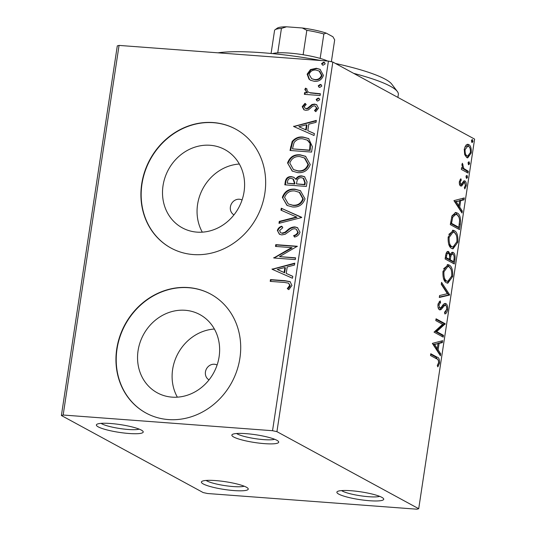 <?xml version="1.0" encoding="UTF-8"?>
<svg xmlns="http://www.w3.org/2000/svg" width="536" height="536" viewBox="0 0 536 536"><rect width="100%" height="100%" fill="white"/><g stroke="black" fill="none" stroke-linecap="round" stroke-linejoin="round"><path stroke-width="0.8" d="M264.469 443.641A23.691 3.92 -171.4 0 0 278.472 441.49A23.691 3.92 -171.4 0 0 246.091 433.651A23.691 3.92 -171.4 0 0 232.289 434.502A23.691 3.92 -171.4 0 0 240.537 439.553A23.691 3.92 -171.4 0 0 264.469 443.641M274.673 439.272A20.308 3.357 8.6 0 1 263.658 439.627A20.308 3.357 8.6 0 1 236.57 433.51M128.988 433.49A23.691 3.92 -171.4 0 0 142.991 431.339A23.691 3.92 -171.4 0 0 110.61 423.5A23.691 3.92 -171.4 0 0 96.808 424.351A23.691 3.92 -171.4 0 0 105.056 429.403A23.691 3.92 -171.4 0 0 128.988 433.49M139.192 429.122A20.308 3.357 8.6 0 1 128.178 429.477A20.308 3.357 8.6 0 1 101.09 423.36M234.011 490.574A23.691 3.92 -171.4 0 0 248.014 488.423A23.691 3.92 -171.4 0 0 215.633 480.584A23.691 3.92 -171.4 0 0 201.831 481.435A23.691 3.92 -171.4 0 0 210.079 486.487A23.691 3.92 -171.4 0 0 234.011 490.574M244.215 486.206A20.308 3.357 8.6 0 1 233.2 486.561A20.308 3.357 8.6 0 1 206.112 480.444M369.492 500.725A23.691 3.92 -171.4 0 0 383.488 498.574A23.691 3.92 -171.4 0 0 351.113 490.735A23.691 3.92 -171.4 0 0 337.305 491.586A23.691 3.92 -171.4 0 0 345.553 496.638A23.691 3.92 -171.4 0 0 369.492 500.725M379.696 496.356A20.308 3.357 8.6 0 1 368.674 496.711A20.308 3.357 8.6 0 1 341.586 490.594M242.058 200.008A8.462 7.591 -61.5 0 0 239.344 199.231A8.462 7.591 -61.5 0 0 230.795 205.295A8.462 7.591 -61.5 0 0 233.977 214.869M217.1 365.009A8.462 7.591 -61.5 0 0 214.393 364.239A8.462 7.591 -61.5 0 0 205.844 370.296A8.462 7.591 -61.5 0 0 209.02 379.877M210.112 145.269A44.535 39.959 -61.5 0 0 165.028 177.436A44.535 39.959 -61.5 0 0 182.28 227.834A44.535 39.959 -61.5 0 0 196.98 232.128A44.535 39.959 -61.5 0 0 242.071 199.968A44.535 39.959 -61.5 0 0 224.819 149.571A44.535 39.959 -61.5 0 0 210.112 145.269M239.337 164.029A44.535 39.959 -61.5 0 0 202.99 188.397A44.535 39.959 -61.5 0 0 202.306 232.155M185.161 310.277A44.535 39.959 -61.5 0 0 140.07 342.437A44.535 39.959 -61.5 0 0 157.323 392.834A44.535 39.959 -61.5 0 0 172.023 397.136A44.535 39.959 -61.5 0 0 217.114 364.976A44.535 39.959 -61.5 0 0 199.861 314.578A44.535 39.959 -61.5 0 0 185.161 310.277M214.387 329.03A44.535 39.959 -61.5 0 0 178.032 353.405A44.535 39.959 -61.5 0 0 177.356 397.163M188.31 287.564A67.683 60.729 -61.5 0 0 119.783 336.44A67.683 60.729 -61.5 0 0 146.006 413.028A67.683 60.729 -61.5 0 0 168.351 419.567A67.683 60.729 -61.5 0 0 236.872 370.684A67.683 60.729 -61.5 0 0 210.655 294.096A67.683 60.729 -61.5 0 0 188.31 287.564M210.782 294.17A67.683 60.729 -61.5 0 0 188.572 287.705A67.683 60.729 -61.5 0 0 120.077 336.507A67.683 60.729 -61.5 0 0 146.14 413.102M213.268 122.556A67.683 60.729 -61.5 0 0 144.74 171.44A67.683 60.729 -61.5 0 0 170.964 248.027A67.683 60.729 -61.5 0 0 193.302 254.56A67.683 60.729 -61.5 0 0 261.829 205.683A67.683 60.729 -61.5 0 0 235.606 129.089A67.683 60.729 -61.5 0 0 213.268 122.556M235.74 129.163A67.683 60.729 -61.5 0 0 213.529 122.697A67.683 60.729 -61.5 0 0 145.028 171.5A67.683 60.729 -61.5 0 0 171.091 248.101M61.392 415.507L203.171 492.571L207.566 493.515L416.941 509.2L418.71 508.718L276.931 431.654L272.536 430.71L63.161 415.025L61.392 415.507L117.29 45.895L119.059 45.413L63.161 415.025M309.017 79.167L307.135 74.176L310.451 69.586L316.314 68.28L320.046 69.325L323.436 75.395C321.841 79.717 318.806 81.686 314.344 81.311L310.538 80.239L309.017 79.167L309.54 79.449L307.657 74.457L307.135 74.176M320.113 95.522L304.368 94.336L304.636 92.561L306.954 92.735L304.823 89.452L305.567 88.139L307.115 89.11L306.713 89.887L308.22 92.065L309.728 92.661L320.387 93.74L320.113 95.522M302.224 106.631L304.984 103.374L306.177 104.513L304.18 106.664L305.111 108.285L306.036 108.54L307.53 108.225L311.972 104.486L314.498 104.085L316.602 104.674L318.485 108.171L315.798 111.669L314.491 110.543L316.515 108.225L315.396 106.175L314.31 105.867L312.743 106.175L308.361 109.94L305.848 110.322L303.885 109.779L302.224 106.631L302.753 106.919L305.513 103.656M312.374 146.717L311.563 152.083L290.01 150.469L292.147 141.531C295.142 137.966 298.827 136.486 303.209 137.082L308.622 138.543L312.374 146.717M306.364 186.441L284.81 184.826L285.306 181.557C286.003 178.059 288.053 176.418 291.45 176.639L293.902 177.322L295.711 179.145C297.179 176.78 299.195 175.701 301.768 175.915L304.528 176.679L307.061 181.825L306.364 186.441M301.661 217.536L278.988 223.324L279.283 221.395L296.482 217L280.978 210.159L281.273 208.223L301.661 217.536M295.57 257.816L295.303 259.591L273.749 257.977L291.571 247.632L275.497 246.426L275.765 244.65L297.319 246.265L279.537 256.617L295.57 257.816M284.549 282.452L270.211 281.373L270.479 279.598L285.031 280.69L290.09 281.681L291.946 285.48L288.797 289.654L287.276 288.629L289.735 285.333L288.502 283.155L284.549 282.452M272.536 430.71L328.434 61.097L119.059 45.413M272.047 269.233L294.767 263.149L294.472 265.079L287.202 266.935L286.224 273.427L292.77 276.315L292.482 278.251L272.047 269.233M299.999 232.229C299.088 234.882 297.252 236.497 294.505 237.066L293.627 235.545C295.591 235.123 296.971 234.011 297.768 232.195L296.22 229.16L294.606 228.691L292.401 229.113L285.185 234.252L281.762 234.915L279.397 234.252L277.36 230.413C278.084 228.289 279.524 226.895 281.681 226.226L282.794 227.713L279.564 230.601L280.697 232.792L281.943 233.133L284.891 232.269L287.37 230.239C289.581 228.068 292.093 226.963 294.901 226.916L297.467 227.639L299.999 232.229M292.455 206.963L287.008 205.429L282.358 197.335C284.616 191.319 288.844 188.605 295.041 189.188L300.381 190.669L305.038 198.896C302.773 204.819 298.579 207.506 292.455 206.963M297.654 172.612L292.2 171.078L287.557 162.978C289.809 156.968 294.036 154.247 300.24 154.83L305.58 156.311L310.237 164.539C307.972 170.461 303.778 173.155 297.654 172.612M293.634 126.483L316.354 120.399L316.059 122.329L308.796 124.184L307.811 130.677L314.364 133.565L314.069 135.501L293.634 126.483M317.748 101.029L316.937 100.808L316.173 99.415L318.19 98.068L318.967 98.282L319.764 99.689L317.748 101.029M319.804 87.408L318.994 87.187L318.23 85.794L320.253 84.447L321.031 84.661L321.828 86.061L319.804 87.408M323.161 65.198L322.357 64.977L321.593 63.583L323.61 62.236L324.387 62.444L325.185 63.851L323.161 65.198M464.652 154.582L464.263 149.189L466.092 145.001L467.828 144.285L468.745 144.573C470.655 145.564 471.479 148.365 471.218 152.968L467.687 157.886L466.776 157.604L464.652 154.582M468.049 173.048L461.335 169.396L461.603 167.621L462.595 168.157L461.952 164.465L462.387 163.239L463.801 168.512L468.323 171.265L468.049 173.048M459.359 181.644L460.833 178.736L461.248 180.089L460.196 181.979L460.839 184.19L461.516 184.096L463.761 180.96L464.886 180.94C465.972 181.51 466.427 183.111 466.26 185.744L464.799 188.906L464.33 187.546L465.402 185.49L464.652 182.736L463.948 182.81L461.724 185.979L460.605 185.985C459.613 185.49 459.198 184.042 459.359 181.644M459.386 183.915L461.516 184.096M464.424 180.793L463.942 180.867M464.652 182.736L462.715 182.716L461.737 184.23L462.97 184.324M461.737 184.23L460.498 185.885L461.724 185.979L460.605 185.985M460.31 224.242L459.499 229.609L450.307 224.618L452.002 215.8L455.741 212.504L457.168 212.96C459.861 214.139 460.906 217.897 460.31 224.242L459.292 224.169M454.3 263.967L445.115 258.968L445.604 255.706C446.207 252.222 447.232 250.861 448.686 251.619L450.314 254.848C451.151 252.65 452.123 251.86 453.215 252.476C454.729 253.327 455.325 255.618 454.997 259.35L454.3 263.967M448.089 251.431L447.48 251.531M452.632 252.295L452.029 252.389L453.657 255.056M449.597 295.061L439.292 297.473L439.58 295.537L447.399 293.708L441.282 284.301L441.57 282.365L449.644 294.767L439.346 297.078M443.507 335.342L443.238 337.117L434.046 332.126L442.649 324.3L435.795 320.575L436.063 318.793L445.255 323.791L436.673 331.623L443.507 335.342L442.274 335.248L442.086 336.494M436.626 358.845L430.508 355.522L430.777 353.74L436.987 357.117C438.763 357.311 439.62 359.301 439.567 363.093L437.845 366.879L437.276 365.592L438.622 362.597C438.495 360.165 437.832 358.919 436.626 358.845M418.71 508.718L474.608 139.105L332.829 62.042L276.931 431.654M432.344 343.375L442.703 340.675L442.408 342.605L439.105 343.382L438.12 349.867L440.706 353.84L440.418 355.777L432.344 343.375M445.59 305.386L444.599 305.473L441.034 309.614L439.493 309.761C438.301 309.145 437.791 307.383 437.972 304.468L440.203 300.857L440.558 302.552L438.917 305.004L439.728 307.966L441.074 307.537L442.321 305.842C443.466 303.966 444.646 303.222 445.872 303.611C447.238 304.394 447.828 306.471 447.62 309.841C446.997 312.414 446.066 313.781 444.826 313.942L444.579 312.247L446.656 309.46C446.823 307.262 446.468 305.909 445.59 305.386L444.022 305.192M440.043 309.935L439.493 309.761M439.728 307.966L438.495 307.872L439.728 307.966M445.302 303.443L444.699 303.523M446.522 282.814C443.882 281.521 442.703 277.715 442.977 271.39L447.841 264.61L449.168 265.019C451.808 266.332 452.974 270.164 452.659 276.502L447.801 283.209L446.522 282.814M451.721 248.463C449.074 247.163 447.895 243.357 448.176 237.039L453.034 230.252L454.361 230.668C457 231.981 458.166 235.806 457.858 242.151L453 248.858L451.721 248.463M453.938 200.625L464.29 197.925L463.995 199.854L460.692 200.632L459.714 207.117L462.3 211.09L462.005 213.026L453.938 200.625M466.555 178.32L466.012 176.424L467.003 175.359L467.539 177.255L466.756 178.381M468.611 164.693L468.069 162.797L469.06 161.731L469.603 163.634L468.819 164.76M471.975 142.482L471.432 140.586L472.417 139.521L472.96 141.417L472.176 142.543M328.434 61.097L332.829 62.042M430.696 354.276L435.755 357.023L438.341 360.313M438.535 363.013L439.567 363.093M438.039 364.272L437.356 365.773M441.409 340.976L441.175 342.517L442.408 342.605M441.175 342.517L437.872 343.288L439.105 343.382M437.075 348.581L436.894 349.774L438.12 349.867M436.894 349.774L439.48 353.747L440.706 353.84M439.48 353.747L439.406 354.222M438.046 343.623L433.356 344.347L436.063 348.5L437.296 348.594L438.046 343.623L434.582 344.44L437.296 348.594M433.356 344.347L434.582 344.44M435.982 319.329L444.022 323.697L445.255 323.791M444.022 323.697L443.962 324.099L445.195 324.193M443.962 324.099L435.44 331.536L436.673 331.623M435.44 331.536L442.274 335.248M446.595 309.768L447.62 309.841M446.099 311.007L444.719 313.212M444.357 305.292L443.366 305.386L444.599 305.473M443.366 305.386L439.801 309.52L441.034 309.614M439.801 309.52L439.44 309.728M439.172 301.701L439.332 302.458L440.558 302.552M439.332 302.458L438.193 303.47M437.919 304.93L438.917 305.004M438.073 307.47L438.495 307.872M444.666 303.537L446.213 306.049M441.349 283.832L448.411 294.673L449.644 294.767M447.252 264.637L449.168 265.019M447.935 264.931L450.903 269.146M451.647 276.429L452.659 276.502M450.756 279.169L447.171 283.088M443.44 278.345L445.557 280.944L447.821 281.36L451.707 276.053C451.969 270.921 451.031 267.833 448.893 266.794L447.855 266.472L443.935 271.826C443.714 276.931 444.666 280 446.79 281.038L447.821 281.36M447.855 266.472L446.622 266.379L443.594 268.764M442.93 271.752L443.935 271.826M445.557 280.944L446.79 281.038M447.466 251.538L448.913 253.823M449.396 254.781L450.314 254.848M453.985 259.27L454.997 259.35M453.402 261.662L453.148 263.344M450.166 254.835L449.603 256.215M449.047 259.29L448.98 259.726L452.397 261.581L453.63 261.675L453.932 259.645C454.381 256.831 454.052 255.036 452.947 254.258L451.312 254.037L450.475 254.439M445.302 257.729L448.036 259.216L449.269 259.31L449.403 258.399C449.818 255.746 449.49 254.077 448.438 253.407L446.803 253.186L446.039 253.615M445.59 255.793L446.602 255.866L446.321 257.709L449.269 259.31M445.315 257.628L446.321 257.709M448.438 253.407C447.573 252.938 446.964 253.763 446.602 255.866M449.65 256.061L450.883 256.154L450.213 259.819L453.63 261.675M448.98 259.726L450.213 259.819M452.947 254.258C452.143 253.836 451.453 254.473 450.883 256.154M452.444 230.286L454.361 230.668M453.128 230.574L456.096 234.788M456.84 242.078L457.858 242.151M455.955 244.811L452.364 248.738M448.632 243.987L450.749 246.587L453.014 247.002L456.907 241.696C457.168 236.564 456.23 233.482 454.093 232.443L453.054 232.115L449.128 237.475C448.907 242.574 449.858 245.642 451.982 246.681L453.014 247.002M453.054 232.115L451.821 232.021L448.786 234.413M448.123 237.394L449.128 237.475M450.749 246.587L451.982 246.681M458.602 227.304L458.347 228.986M455.118 212.531L457.168 212.96M455.935 212.866L458.997 217.301M450.508 223.278L451.52 223.351L458.823 227.324L459.6 220.53C459.272 217.227 458.367 215.291 456.9 214.735L454.548 214.286L451.821 216.316M450.495 223.371L457.59 227.231L458.823 227.324M451.593 217.127L452.726 217.214L451.52 223.351M455.781 214.373L452.726 217.214M462.997 198.226L462.762 199.767L463.995 199.854M462.762 199.767L459.459 200.538L460.692 200.632M458.662 205.831L458.481 207.023L459.714 207.117M458.481 207.023L461.067 211.003L462.3 211.09M461.067 211.003L460.993 211.472M459.633 200.873L454.943 201.596L457.65 205.757L458.883 205.844L459.633 200.873L456.176 201.69L458.883 205.844M454.943 201.596L456.176 201.69M459.968 179.848L461.248 180.089M459.318 181.918L460.196 181.979M459.613 184.096L460.283 184.002M463.801 180.94L464.953 182.997M465.369 185.677L466.26 185.744M464.591 187.292L464.39 187.734M463.419 182.642L462.715 182.716M466.186 175.808L466.313 177.161L467.539 177.255M466.313 177.161L466.139 177.771M461.536 168.076L462.595 168.157M461.965 164.398L462.977 164.472M461.898 165.142L462.736 165.202M462.334 168.137L463.801 168.512M462.568 168.418L467.091 171.178L468.323 171.265M467.091 171.178L466.903 172.418M468.243 162.187L468.37 163.54L469.603 163.634M468.37 163.54L468.196 164.15M467.211 144.345L468.745 144.573M467.513 144.486L469.643 147.574M470.327 152.901L471.218 152.968M469.402 155.172L467.044 157.731M464.612 154.469L465.818 155.742L467.74 156.05L470.394 152.519C470.554 149.102 469.918 147.045 468.477 146.355L467.767 146.134L465.087 149.638C464.953 153.068 465.61 155.132 467.05 155.835L467.74 156.05M467.767 146.134L466.534 146.04L464.812 147.018M464.21 149.571L465.087 149.638M465.818 155.742L467.05 155.835M471.606 139.976L471.734 141.33L472.96 141.417M471.734 141.33L471.553 141.94M270.774 281.42L271.002 279.886L270.479 279.598M271.002 279.886L285.561 280.971L290.345 281.829M288.844 289.621L287.276 288.629M287.805 288.917L289.768 286.76L289.246 286.472M289.768 286.76L290.257 285.614L289.735 285.333M290.257 285.614L288.502 283.155M272.576 269.467L272.094 268.938M272.616 269.219L294.7 263.585M292.763 276.368L286.224 273.427M277.266 269.481L284.65 272.784L285.407 267.819L284.877 267.531L277.266 269.481L284.127 272.502L284.877 267.531M284.65 272.784L284.127 272.502M274.311 258.017L273.802 257.602M274.332 257.89L292.093 247.92L291.571 247.632M276.06 246.473L276.288 244.939L275.765 244.65M276.288 244.939L297.279 246.506M295.53 258.057L279.537 256.617M294.807 236.966L293.627 235.545M294.157 235.827C296.113 235.411 297.493 234.292 298.291 232.477L297.768 232.195M298.291 232.477L296.22 229.16M279.665 234.386L277.36 230.413M277.882 230.694C278.606 228.571 280.047 227.177 282.204 226.507M280.697 232.792L281.943 233.133M282.465 233.421L285.413 232.55L284.891 232.269M285.413 232.55L287.892 230.52L287.37 230.239M287.892 230.52C290.103 228.356 292.616 227.251 295.43 227.204L294.901 226.916M295.43 227.204L297.721 227.787M279.578 223.177L279.805 221.676L279.283 221.395M279.805 221.676L297.004 217.288L296.482 217M281.514 210.393L281.795 208.511L281.273 208.223M281.795 208.511L301.701 217.294M287.256 205.563L282.358 197.335M282.887 197.623C285.139 191.607 289.366 188.893 295.57 189.469L295.041 189.188M295.57 189.469L300.642 190.809M288.308 203.961L293.246 205.469C298.137 205.925 301.5 203.794 303.349 199.07L299.704 192.478L294.767 190.963C289.855 190.508 286.459 192.665 284.583 197.422L288.308 203.961L292.716 205.188C297.607 205.636 300.977 203.506 302.82 198.789L299.175 192.196M303.349 199.07L302.82 198.789M293.246 205.469L292.716 205.188M285.373 184.866L285.829 181.845C286.526 178.341 288.576 176.699 291.979 176.92L291.45 176.639M291.979 176.92L294.157 177.47M301.768 175.915L302.297 176.197C299.725 175.989 297.701 177.068 296.234 179.433L295.711 179.145M302.297 176.197L304.79 176.833M296.408 183.895L304.95 184.786L305.252 182.749L303.718 178.461L301.5 177.691C299.617 177.57 298.197 178.401 297.225 180.19L296.408 183.895L304.421 184.498L304.729 182.468L303.195 178.18M287.289 183.212L294.726 184.016L294.86 183.111L293.473 179.191L291.222 178.414C289.199 178.274 287.979 179.259 287.571 181.376L287.289 183.212L294.197 183.734L294.338 182.823L292.944 178.903M294.86 183.111L294.338 182.823M294.726 184.016L294.197 183.734M305.252 182.749L304.729 182.468M304.95 184.786L304.421 184.498M292.448 171.205L287.557 162.978M288.08 163.266C290.338 157.249 294.559 154.536 300.763 155.118L300.24 154.83M300.763 155.118L305.835 156.458M293.507 169.604L298.438 171.118C303.329 171.567 306.699 169.436 308.542 164.72L304.897 158.127L299.966 156.606C295.048 156.157 291.651 158.308 289.782 163.065L293.507 169.604L297.916 170.83C302.807 171.286 306.17 169.148 308.019 164.431L304.374 157.839M308.542 164.72L308.019 164.431M298.438 171.118L297.916 170.83M290.572 150.516L292.669 141.819L292.147 141.531M292.669 141.819C295.664 138.255 299.349 136.767 303.731 137.37L303.209 137.082M303.731 137.37L308.89 138.69M292.489 148.861L310.143 150.428L310.605 143.722L307.738 140.285L302.934 138.858C299.343 138.355 296.375 139.615 294.043 142.623L292.489 148.861L309.62 150.147L310.076 143.44L307.215 139.996M310.143 150.428L309.62 150.147M310.605 143.722L310.076 143.44M294.17 126.717L293.681 126.188M294.204 126.469L316.287 120.835M314.351 133.618L307.811 130.677M298.854 126.731L306.244 130.034L306.994 125.069L306.465 124.781L298.854 126.731L305.714 129.752L306.465 124.781M306.244 130.034L305.714 129.752M305.111 108.285L306.036 108.54M306.565 108.828L308.059 108.507L307.53 108.225M308.059 108.507L312.501 104.768L311.972 104.486M312.501 104.768L315.021 104.373L314.498 104.085M315.021 104.373L316.856 104.822M315.912 111.602L314.491 110.543M315.014 110.825L317.044 108.513L316.515 108.225M317.044 108.513L315.396 106.175M304.153 109.92L302.753 106.919M317.212 100.929L316.173 99.415M316.696 99.703L318.719 98.356L318.19 98.068M318.719 98.356L319.228 98.456M304.924 94.383L305.158 92.849L304.636 92.561M305.158 92.849L306.954 92.735M307.476 93.023L304.823 89.452M305.353 89.733L306.096 88.427M308.22 92.065L309.728 92.661M310.25 92.949L320.347 93.988M319.275 87.308L318.23 85.794M318.759 86.082L320.776 84.735L320.253 84.447M320.776 84.735L321.292 84.829M307.657 74.457L310.981 69.868L310.451 69.586M310.981 69.868L316.836 68.561L316.314 68.28M316.836 68.561L320.3 69.472M310.806 80.387L309.54 79.449M311.657 78.712L315.148 79.817C318.471 80.152 320.763 78.725 322.029 75.543L319.583 71.194L316.059 70.055C312.729 69.734 310.398 71.154 309.071 74.323L311.657 78.712L314.625 79.536C317.949 79.864 320.24 78.444 321.506 75.254L319.054 70.906M322.029 75.543L321.506 75.254M315.148 79.817L314.625 79.536M322.632 65.097L321.593 63.583M322.116 63.864L324.139 62.518L323.61 62.236M324.139 62.518L324.649 62.618M217.951 52.823A94.758 15.671 8.6 0 1 262.184 52.722A94.758 15.671 8.6 0 1 320.997 60.541M397.886 97.405L398.328 94.483A101.525 16.79 -171.4 0 0 397.33 91.482A101.525 16.79 -171.4 0 0 353.66 73.365M335.462 63.476A94.758 15.671 8.6 0 1 391.702 84.072L397.33 91.482M272.563 53.62A30.458 5.038 8.6 0 1 277.742 52.843A30.458 5.038 8.6 0 1 289.125 53.077A30.458 5.038 8.6 0 1 303.135 54.746A30.458 5.038 8.6 0 1 320.16 58.404A30.458 5.038 8.6 0 1 327.57 61.037M303.135 54.746L306.827 30.324L302.317 27.979A28.428 4.703 8.6 0 1 326.203 33.118L332.93 36.77L334.678 39.865L331.369 61.734M286.546 26.8L281.434 28.421A30.458 5.038 -171.4 0 0 275.069 29.755L277.34 28.127A28.428 4.703 8.6 0 1 286.546 26.8L302.317 27.979M277.742 52.843L281.434 28.421M326.203 33.118L323.851 33.982A30.458 5.038 -171.4 0 0 306.827 30.324M320.16 58.404L323.851 33.982M271.082 53.473L274.586 30.291A30.458 5.038 -171.4 0 1 275.069 29.755M435.755 357.023L436.987 357.117M441.456 307.53L442.689 307.624M449.336 258.848L450.347 258.921M450.689 222.112L451.694 222.185M464.833 169.946L466.065 170.039M285.561 280.971L285.031 280.69M285.829 181.845L285.306 181.557M291.061 147.259L290.539 146.971M310.431 148.519L309.909 148.231M309.949 106.852L309.426 106.57M315.617 93.633L315.088 93.344M461.06 184.257L459.828 184.163M464.397 182.655L463.164 182.562"/></g></svg>
